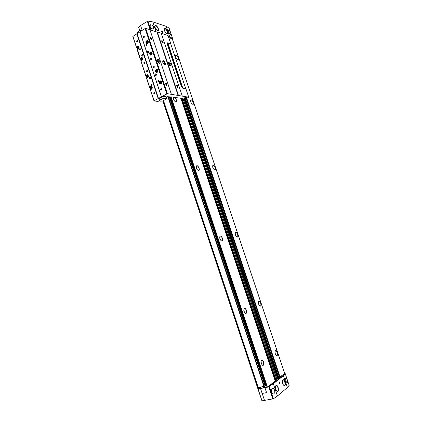 <?xml version="1.0" encoding="UTF-8"?>
<svg xmlns="http://www.w3.org/2000/svg" width="422" height="422" viewBox="0 0 422 422"><rect width="100%" height="100%" fill="white"/><g stroke="black" fill="none" stroke-linecap="round" stroke-linejoin="round"><path stroke-width="0.63" d="M261.925 400.784L257.826 388.599L258.09 388.356M261.872 400.863L273.372 398.795L277.439 396.021L287.403 387.523L289.149 385.333M138.653 27.282L140.589 25.526L147.869 21.1L152.78 21.902L166.194 26.328L169.111 28.121M168.294 36.25L172.529 38.296L172.292 38.856M168.652 30.447L168.626 30.5C168.462 31.36 168.837 32.441 169.76 33.739L170.878 34.62C171.438 34.398 169.502 29.682 168.774 30.305L168.626 30.5M287.403 387.523L283.431 375.691L285.235 373.67L284.887 373.665M285.625 378.787L286 377.722C287.097 378.882 287.588 380.512 287.466 382.612L286.891 382.554C286.069 381.694 285.647 380.438 285.625 378.787M272.802 399.001L268.682 386.589L273.345 383.735L283.431 375.691M274.775 392.645L273.683 393.948C271.372 394.538 270.634 388.826 272.781 388.588L273.461 388.704C274.569 389.538 275.002 390.851 274.775 392.645C274.864 390.899 274.427 389.585 273.461 388.704M153.597 28.664C154.046 27.699 153.666 26.56 152.458 25.241L150.496 24.734C149.61 26.512 150.348 27.926 152.706 28.976L153.597 28.664C153.914 27.746 153.534 26.602 152.458 25.241M264.251 385.945L264.837 387.765L267.453 387.185L273.145 383.445L283.041 375.569L284.702 373.449M278.71 377.4L279.491 377.236L186.202 98.563L279.517 377.294L284.686 373.517M184.519 99.138L277.966 378.597L278.905 378.054M277.966 378.597L275.793 379.568L181.94 98.437M275.271 379.441L275.724 379.352M275.118 380.723L275.577 380.359L181.434 98.358M268.619 386.262L275.202 381.019M168.784 37.722L172.229 38.761M168.425 36.64L172.245 38.423M263.281 386.61L263.581 387.517L264.541 387.09L264.272 386.267L258.201 387.618L163.462 100.589M260.374 387.196L260.833 388.583L263.544 387.85M260.833 388.583L259.351 388.884M257.795 388.272L259.024 388.24M174.566 97.392C176.633 99.423 177.045 100.937 175.795 101.945L175.768 101.939C174.07 101 173.321 99.566 173.521 97.635L173.911 97.292M198.572 170.525L198.387 170.509C196.715 169.496 196.056 168.019 196.409 166.089C197.654 164.031 200.767 170.419 198.572 170.525M221.998 240.978L221.608 240.967C219.989 239.817 219.429 238.282 219.931 236.362C221.244 234.426 223.966 240.519 221.998 240.978M246.068 313.377L245.493 313.393C243.932 312.08 243.473 310.46 244.122 308.54C245.462 306.762 247.814 312.591 246.068 313.377M263.317 365.262L262.626 365.315C261.113 363.864 260.717 362.176 261.45 360.24C262.795 358.584 264.91 364.26 263.317 365.262M214.809 169.866L214.65 169.855C213.078 168.858 212.456 167.434 212.783 165.593C213.928 163.752 216.787 169.786 214.809 169.866M192.817 104.34C191.219 103.416 190.517 102.029 190.712 100.188C191.778 98.279 194.98 104.545 192.838 104.345L192.812 104.34M277.117 355.488L276.526 355.54C275.081 354.163 274.685 352.544 275.344 350.698C276.563 349.2 278.562 354.591 277.117 355.488M177.746 59.455C176.18 58.463 175.468 57.097 175.599 55.361C176.544 53.467 179.951 59.597 177.889 59.476L177.746 59.455M237.375 237.095L237.043 237.085C235.513 235.972 234.975 234.495 235.434 232.659C236.631 230.929 239.153 236.695 237.375 237.095M260.538 306.098L260.047 306.114C258.565 304.853 258.111 303.302 258.691 301.461C259.91 299.863 262.115 305.396 260.538 306.098M168.352 36.429L172.229 38.365M162.496 32.816L161.51 31.186C161.737 29.909 163.646 33.069 162.496 32.816M166.769 33.438C164.991 32.267 164.158 30.722 164.269 28.796C165.271 26.586 169.343 33.586 167.001 33.48L167.043 33.391M157.585 30.569C155.755 29.387 154.89 27.81 154.995 25.842C156.024 23.511 160.302 30.716 157.839 30.616L157.944 30.489C159.3 29.777 156.377 24.856 155.154 25.795L155.132 25.805M268.155 386.631L273.229 383.698L283.12 375.812L284.913 373.76M263.47 387.575L264.694 387.327M258.206 388.393L259.076 388.409M264.721 387.412L263.497 387.66M268.682 386.589L268.044 386.716M257.826 388.599L259.103 388.488M266.282 392.645L266.419 392.107L264.974 387.749M260.585 388.725L261.999 393.003L262.468 393.425L266.224 392.687L266.377 392.143L264.921 387.76M279.907 383.914L279.475 383.846L279.058 381.926C279.907 381.794 280.192 382.459 279.907 383.914M277.929 391.336L277.112 391.421C275.45 389.712 275.038 387.771 275.882 385.597C277.349 383.82 279.596 390.102 277.929 391.336M284.813 385.571L284.053 385.655C282.429 383.988 282.017 382.1 282.814 379.974C284.206 378.286 286.396 384.4 284.813 385.571M258.644 301.53L258.913 301.361C260.247 300.854 261.714 305.517 260.39 306.05L259.973 306.087M235.392 232.722L235.65 232.543C236.99 231.931 238.704 236.647 237.285 237.043L236.969 237.064M175.573 55.43L175.747 55.25C176.844 54.47 179.26 58.822 178.058 59.402L177.804 59.465M275.292 350.761L275.561 350.608C277.28 351.653 277.745 353.261 276.964 355.435L276.457 355.509M190.681 100.251L190.876 100.067C192.047 99.318 194.294 103.728 193.028 104.271L192.754 104.329M212.746 165.656L212.973 165.466C214.239 164.775 216.228 169.312 214.872 169.792L214.571 169.834M261.397 360.309L261.724 360.124C263.565 361.2 264.045 362.894 263.159 365.204L262.558 365.278M244.069 308.603L244.391 308.403C245.852 307.854 247.361 312.739 245.915 313.33L245.419 313.367M219.888 236.431L220.194 236.204C221.666 235.534 223.465 240.477 221.909 240.92L221.529 240.941M196.372 166.152L196.641 165.92C198.023 165.166 200.139 169.902 198.662 170.441L198.303 170.488M173.489 97.704L173.716 97.477C174.988 96.649 177.409 101.248 176.032 101.86L175.705 101.929M282.661 380.185L283.025 379.969C284.433 379.542 285.826 384.542 284.539 385.444L283.916 385.576M282.708 380.106L282.983 379.979M275.724 385.819L276.125 385.581C277.602 385.138 278.995 390.255 277.655 391.205L276.969 391.342M275.777 385.734L276.078 385.587M164.221 28.939L164.411 28.765C165.588 27.873 168.399 32.694 167.091 33.359M161.505 31.312L161.863 31.233M162.575 32.452L162.338 32.737M162.333 32.589C161.621 31.94 161.478 31.492 161.906 31.249L162.586 32.404L162.333 32.589M162.275 32.41L161.942 31.418L162.275 32.41M161.895 31.993L162.296 31.75M279.786 383.54L279.385 383.751M279.016 382.058L279.469 382.095M279.717 383.624C278.958 383.018 278.889 382.517 279.506 382.126L279.717 383.624M279.649 383.419L279.269 382.285L279.649 383.419M279.227 382.474L279.57 382.401M279.274 383.065L279.76 382.97M168.378 96.844L264.283 386.257M169.269 96.976L264.99 385.703L264.188 385.972M264.99 385.703L266.319 384.885L267.126 387.317M169.628 97.034L265.28 385.476M166.368 85.371L165.35 83.493C165.656 81.884 167.898 85.555 166.537 85.429L166.358 85.371M170.256 97.092L265.844 385.254M170.778 96.965L266.319 384.885M178.274 77.089L178.063 76.466M170.942 55.176L170.736 54.565M167.059 43.234L167.418 43.023L182.494 88.056M167.418 43.023L167.919 43.097L182.8 88.151M167.919 43.097L170.752 43.914L185.691 88.467L182.948 87.971M170.752 43.914L167.608 42.981M183.132 102.061L182.737 102.266M182.552 101.713L183.127 101.797M185.917 88.857L182.705 88.135L181.476 86.663L167.17 43.904L167.239 42.854L167.539 42.833L170.778 43.709M132.846 36.471L137.15 33.649L158.477 98.4L167.36 93.668L188.708 97.192L185.363 98.98C183.617 99.349 182.599 99.286 182.315 98.79L182.315 98.526M172.023 96.976L182.315 98.511M150.084 87.438L149.625 87.597L150.042 87.686M159.595 100.631L157.96 101.454L153.993 100.9L150.227 89.438L150.723 89.38C152.542 88.604 152.706 87.523 151.224 86.135L149.704 87.375L146.545 77.79L146.93 77.943C148.755 77.21 148.945 76.134 147.505 74.71L145.943 75.971L146.292 76.292M151.197 89.353L150.306 89.211M146.334 76.034L145.959 75.96M147.368 77.938L146.555 77.785M140.663 58.795L140.225 58.948L140.626 59.069M140.827 60.784L141.206 60.657C143.032 59.987 143.253 58.916 141.876 57.445L140.294 58.705L137.461 49.348C139.286 48.72 139.529 47.654 138.194 46.146L136.575 47.428L136.918 47.802M141.586 60.678L140.89 60.52M140.816 60.773L145.885 76.187L140.816 60.773M136.955 47.512L136.586 47.417M137.804 49.379L137.182 49.221M137.118 49.495L137.166 49.232M136.522 47.686L132.835 36.461L136.522 47.67M132.883 36.192L136.575 47.428M153.993 100.89L158.477 98.4M150.295 89.216L154.062 100.694M140.874 60.525L145.943 75.971M136.833 33.713L158.155 98.474M150.285 78.914C151.034 77.764 150.833 77.152 149.683 77.084C148.929 78.239 149.13 78.845 150.285 78.914M142.789 56.131C143.527 54.965 143.332 54.359 142.193 54.317C141.449 55.482 141.65 56.089 142.789 56.131M144.546 63.5C145.917 60.932 142.209 63.115 144.546 63.5M147.241 71.698C148.618 69.139 144.894 71.292 147.241 71.698M151.756 85.418C153.139 82.876 149.388 84.98 151.756 85.418M154.473 93.684C155.866 91.157 152.099 93.23 154.473 93.684M140.072 49.896C141.428 47.311 137.751 49.548 140.072 49.896M137.403 41.773C138.748 39.177 135.093 41.44 137.403 41.773M172.012 96.997L167.428 96.701L166.263 97.039M137.15 33.649L139.967 31.882L161.399 96.817M166.753 93.816L145.121 28.511L139.988 31.729L161.431 96.701M157.121 72.426C158.266 71.197 158.208 70.152 156.958 69.303C155.074 70.005 154.863 71.091 156.314 72.558L157.121 72.426M151.35 54.976C152.469 53.768 152.432 52.734 151.234 51.869C149.356 52.507 149.108 53.589 150.496 55.113L151.35 54.976M147.579 43.561C148.676 42.364 148.649 41.335 147.494 40.47C145.616 41.066 145.353 42.142 146.692 43.698L147.579 43.561M160.94 83.973C162.101 82.723 162.032 81.678 160.735 80.834C158.857 81.583 158.667 82.67 160.165 84.105L160.94 83.973M148.375 52.787C149.13 51.605 148.929 50.999 147.774 50.962C147.025 52.138 147.225 52.75 148.375 52.787M155.945 75.696C156.704 74.536 156.504 73.924 155.338 73.855C154.579 75.021 154.779 75.633 155.945 75.696M144.055 37.658C145.421 35.037 141.708 37.336 144.055 37.658M146.756 45.84C148.133 43.229 144.403 45.497 146.756 45.84M151.282 59.534C152.669 56.938 148.908 59.159 151.282 59.534M154.009 67.784C155.407 65.199 151.625 67.388 154.009 67.784M158.572 81.599C159.98 79.03 156.172 81.166 158.572 81.599M161.32 89.923C162.739 87.365 158.915 89.469 161.32 89.923M145.121 28.511L145.722 28.385L167.36 93.668M151.356 39.668L150.158 37.748C150.422 36.139 152.79 39.937 151.356 39.668M159.215 63.358C157.438 62.139 156.826 60.784 157.38 59.296C158.498 58.489 160.903 62.704 159.674 63.311L159.215 63.358M145.722 28.385L149.905 29.672L171.374 94.306M164.712 64.782C162.976 63.574 162.375 62.24 162.908 60.773C164.005 59.998 166.352 64.149 165.15 64.735L164.712 64.782M149.968 29.867L156.968 32.025L178.131 95.514M156.968 32.025L157.29 31.951L178.459 95.43M177.588 87.417L176.454 85.508C176.76 84.004 178.859 87.539 177.588 87.417M162.734 42.912L161.584 41.018C161.853 39.52 164.074 43.176 162.734 42.912M170.425 65.953C168.726 64.761 168.135 63.437 168.658 61.997C169.723 61.243 172.018 65.347 170.847 65.911L170.425 65.953M157.29 31.951L161.246 33.174L182.251 96.037M161.309 33.359L168.014 35.474M186.371 98.036L187.052 97.355C185.785 97.134 184.73 97.493 183.887 98.431C184.287 98.727 185.116 98.595 186.371 98.036M166.658 98.875C167.091 96.939 157.839 100.183 160.123 101.169L162.517 101.101L166.658 98.875L166.748 98.495C166.453 97.092 159.004 99.534 159.658 100.816L159.115 99.165C158.456 97.862 165.904 95.425 166.199 96.838L166.205 96.854M157.105 59.692C158.514 60.499 159.205 61.723 159.189 63.353M157.126 60.631C158.218 60.984 158.646 61.728 158.398 62.862M157.195 60.884L158.213 62.683M168.489 63.548L169.444 65.262M168.394 62.393C169.713 63.2 170.367 64.381 170.361 65.938M168.42 63.284C169.428 63.664 169.834 64.387 169.628 65.457M162.692 61.032C164.2 61.828 164.907 63.084 164.807 64.803M150.153 37.88L150.269 37.716C151.155 37.996 151.519 38.608 151.361 39.552L151.155 39.578M165.345 83.625L165.477 83.44C166.373 83.741 166.711 84.363 166.495 85.297L166.263 85.313M161.579 41.156L161.684 41.008C162.528 41.298 162.876 41.894 162.723 42.796L162.544 42.822M176.443 85.634L176.565 85.476C177.414 85.787 177.741 86.389 177.53 87.285L177.33 87.301M161.357 89.812L161.273 88.625C160.566 88.915 160.497 89.327 161.072 89.86L161.357 89.812M158.609 81.488L158.53 80.307C157.823 80.586 157.754 80.998 158.313 81.536L158.609 81.488M154.046 67.678L153.983 66.502C153.276 66.76 153.197 67.172 153.735 67.731L154.046 67.678M151.319 59.428L151.266 58.252C150.559 58.505 150.469 58.911 151.002 59.481L151.319 59.428M146.798 45.74L146.761 44.568C146.054 44.801 145.954 45.207 146.466 45.787L146.798 45.74M144.092 37.558L144.066 36.392C143.359 36.614 143.258 37.02 143.754 37.611L144.092 37.558M137.445 41.672L137.408 40.512C136.712 40.744 136.617 41.145 137.118 41.725L137.445 41.672M140.115 49.796L140.072 48.636C139.376 48.873 139.286 49.279 139.793 49.849L140.115 49.796M154.51 93.573L154.415 92.392C153.724 92.692 153.666 93.104 154.236 93.621L154.51 93.573M151.793 85.307L151.709 84.131C151.013 84.421 150.949 84.827 151.509 85.355L151.793 85.307M147.283 71.592L147.215 70.421C146.518 70.685 146.445 71.096 146.983 71.64L147.283 71.592M144.588 63.395L144.53 62.229C143.833 62.482 143.749 62.889 144.282 63.448L144.588 63.395M155.998 75.543C156.567 74.926 156.536 74.409 155.903 73.987C154.974 74.346 154.874 74.889 155.602 75.612L155.998 75.543M148.433 52.639L148.375 51.099C147.442 51.415 147.32 51.948 148.006 52.708L148.433 52.639M142.847 55.989L142.778 54.449C141.861 54.776 141.745 55.308 142.43 56.052L142.847 55.989M150.337 78.761C150.902 78.144 150.87 77.627 150.237 77.215C149.319 77.579 149.224 78.117 149.952 78.83L150.337 78.761M161.03 82.912L160.476 83.224L160.007 82.796L160.091 82.063L160.645 81.757L161.114 82.179L161.03 82.912M151.545 88.198L151.002 88.499L150.543 88.077L150.628 87.354L151.166 87.053L151.625 87.475L151.545 88.198M157.211 71.371L156.662 71.687L156.198 71.271L156.282 70.537L156.831 70.221L157.295 70.638L157.211 71.371M147.784 76.767L147.246 77.073L146.793 76.656L146.872 75.934L147.41 75.622L147.869 76.039L147.784 76.767M151.44 53.932L150.897 54.253L150.432 53.842L150.517 53.109L151.06 52.787L151.524 53.198L151.44 53.932M142.108 59.486L141.576 59.803L141.122 59.396L141.201 58.669L141.734 58.352L142.188 58.758L142.108 59.486M147.663 42.522L147.125 42.849L146.666 42.448L146.75 41.715L147.289 41.382L147.747 41.783L147.663 42.522M138.395 48.182L137.862 48.504L137.414 48.103L137.493 47.375L138.02 47.053L138.474 47.454L138.395 48.182M160.835 81.931L160.091 82.063M160.471 82.137L160.386 82.865L160.007 82.796M160.386 82.865L160.661 83.118M138.247 47.253L137.493 47.375M137.883 47.475L137.804 48.203L137.414 48.103M147.521 41.583L146.75 41.715M147.136 41.82L147.051 42.553L146.666 42.448M141.95 58.547L141.201 58.669M141.592 58.758L141.512 59.481L141.122 59.396M151.282 52.982L150.517 53.109M150.902 53.209L150.818 53.942L150.432 53.842M147.61 75.807L146.872 75.934M147.257 76.007L147.178 76.73L146.793 76.656M157.031 70.4L156.282 70.537M156.657 70.616L156.573 71.35L156.198 71.271M156.573 71.35L156.836 71.587M151.356 87.227L150.628 87.354M151.007 87.417L150.923 88.14L150.543 88.077M150.923 88.14L151.197 88.393M159.658 100.816L160.028 101.116M142.631 30.073C140.368 30.205 138.69 30.917 137.588 32.204L137.546 32.288M142.53 30.136C140.236 30.337 138.558 31.08 137.498 32.352L137.466 33.454M277.344 391.352L276.89 391.284M154.932 26.064L155.154 25.795M284.254 385.581L283.837 385.523M166.194 26.328L169.665 36.667M169.09 28.058L172.529 38.296M289.165 385.365L285.235 373.67M277.439 396.021L273.345 383.735M273.372 398.795L269.247 386.388M147.869 21.1L150.87 30.141M152.78 21.902L156.056 31.74M162.982 100.847L257.879 388.377M259.15 387.443L259.667 389.01M259.81 387.312L260.327 388.878M259.947 387.285L260.458 388.826M260.237 387.227L260.701 388.636M262.716 386.721L263.18 388.113M262.859 386.694L263.312 388.061M263.143 386.636L263.555 387.871M263.761 386.51L264.061 387.417M263.898 386.483L264.193 387.364M264.283 385.93L264.895 387.765M171.1 96.881L267.453 387.185M275.218 381.024L180.859 98.273L275.207 381.034M181.418 98.358L275.566 380.37M182.009 98.447L275.888 379.568M183.174 99.202L276.779 379.362M183.306 99.212L276.901 379.315M184.108 99.191L277.576 378.782M185.01 99.059L278.457 378.434M185.089 99.043L278.536 378.397M185.511 98.922L278.916 378.091M186.255 98.532L279.575 377.3M186.513 98.4L279.87 377.236M186.74 98.279L280.124 377.136M172.26 38.777L284.713 373.496M147.331 21.253L150.211 29.941M140.589 25.526L142.098 30.089M138.627 27.04L139.814 30.637M262.02 400.9L257.969 388.625M264.552 400.557L262.131 393.23M258.391 303.049L258.939 304.932M235.233 234.21L235.893 236.025M175.963 57.587L176.201 58.009M274.98 352.386L275.424 354.195M190.823 102.04L191.403 103.174M212.704 167.223L213.4 168.805M261.033 361.675L261.624 364.202M261.054 362.224L261.397 363.701M243.763 309.896L244.48 312.428M243.795 310.376L244.254 311.995M219.677 237.691L220.553 240.113M219.735 238.15L220.305 239.722M196.262 167.487L197.243 169.681M196.378 167.988L196.942 169.259M173.526 99.212L174.492 101.043M173.806 99.945L174.043 100.404M150.322 27.108L150.701 27.683M271.457 390.624L271.858 392.776M271.436 390.972L271.71 392.476M163.509 100.568L258.285 387.623M167.914 96.775L263.892 386.483M168.141 96.807L264.093 386.404M167.08 43.107L167.539 42.833M149.625 87.607L146.481 78.023L149.625 87.597M140.225 58.964L137.113 49.485L140.225 58.948M185.88 88.757L188.708 97.192M137.013 33.697L158.334 98.447M167.998 35.422L170.778 43.719M161.162 81.024L160.898 81.124C159.305 81.757 159.141 82.675 160.413 83.888L161.067 83.778C162.048 82.723 161.99 81.836 160.893 81.124C159.374 81.224 159.215 82.148 160.413 83.888M157.38 69.503L157.126 69.598C155.518 70.189 155.338 71.107 156.567 72.352L157.253 72.241L157.86 71.476M160.935 83.625C161.879 82.2 161.626 81.446 160.186 81.356C159.247 82.775 159.495 83.53 160.935 83.625M152.284 87.628L151.392 86.42C149.842 87.074 149.699 87.987 150.965 89.163L151.588 89.053L152.184 88.309M151.456 88.9C152.374 87.502 152.131 86.753 150.717 86.652C149.794 88.056 150.042 88.799 151.456 88.9M157.96 70.922L157.105 69.593C155.481 70.184 155.301 71.102 156.567 72.352M157.116 72.083C158.055 70.653 157.807 69.899 156.372 69.825C155.438 71.255 155.686 72.009 157.116 72.083M148.518 76.124L147.663 75C146.117 75.617 145.954 76.53 147.178 77.732L148.37 77.004M147.695 77.469C148.613 76.055 148.37 75.311 146.962 75.232C146.049 76.64 146.297 77.384 147.695 77.469M152.184 53.346L151.382 52.175C149.794 52.713 149.588 53.626 150.76 54.913L151.989 54.248M151.35 54.638C152.273 53.193 152.025 52.449 150.607 52.402C149.683 53.847 149.931 54.591 151.35 54.638M142.826 58.774L142.035 57.74C140.484 58.305 140.294 59.207 141.465 60.457L142.61 59.871M142.019 60.188C142.926 58.764 142.683 58.02 141.291 57.967C140.389 59.391 140.632 60.13 142.019 60.188M148.402 41.878L147.637 40.776C146.049 41.282 145.827 42.189 146.962 43.508L148.148 42.944M147.573 43.234C148.497 41.778 148.249 41.034 146.84 41.003C145.922 42.453 146.165 43.197 147.573 43.234M139.102 47.433L138.347 46.446C136.797 46.979 136.591 47.881 137.73 49.152L138.838 48.651M138.305 48.883C139.207 47.449 138.965 46.71 137.577 46.673C136.681 48.103 136.923 48.841 138.305 48.883M162.876 100.905L257.742 388.351M258.781 387.523L259.272 388.994M263.159 386.636L263.565 387.855M264.235 385.951L264.837 387.765M181.919 98.431L275.793 379.568M185.532 98.912L278.937 378.065M186.207 98.558L279.517 377.294M172.303 38.803L284.734 373.465M169.106 28.089L172.545 38.323M138.553 27.203L139.703 30.685M289.165 385.349L285.235 373.655M163.441 100.6L258.201 387.618M182.209 98.479L182.309 98.78M150.227 89.438L153.993 100.9M185.917 88.805L188.734 97.202M168.025 35.443L170.794 43.703M161.373 81.214L160.893 81.124M151.862 86.499L151.392 86.42C149.889 86.557 149.747 87.47 150.965 89.163M151.461 89.242L150.992 89.169M157.58 69.699L157.105 69.593M157.068 72.457L156.599 72.357M148.127 75.09L147.663 75C146.176 75.074 146.012 75.986 147.178 77.732M147.668 77.827L147.209 77.738M151.841 52.291L151.382 52.175C149.757 52.703 149.546 53.615 150.76 54.913M151.245 55.034L150.791 54.923M142.478 57.846L142.035 57.74C140.51 56.949 140.389 60.742 141.465 60.457M141.94 60.568L141.497 60.462M148.085 40.902L147.637 40.776C146.645 39.826 145.448 43.392 146.962 43.508M147.442 43.635L146.993 43.513M138.78 46.562L138.347 46.446L136.976 47.438C137.071 48.725 137.324 49.3 137.73 49.152M138.194 49.274L137.757 49.163M166.199 96.838L166.748 98.495"/></g></svg>
